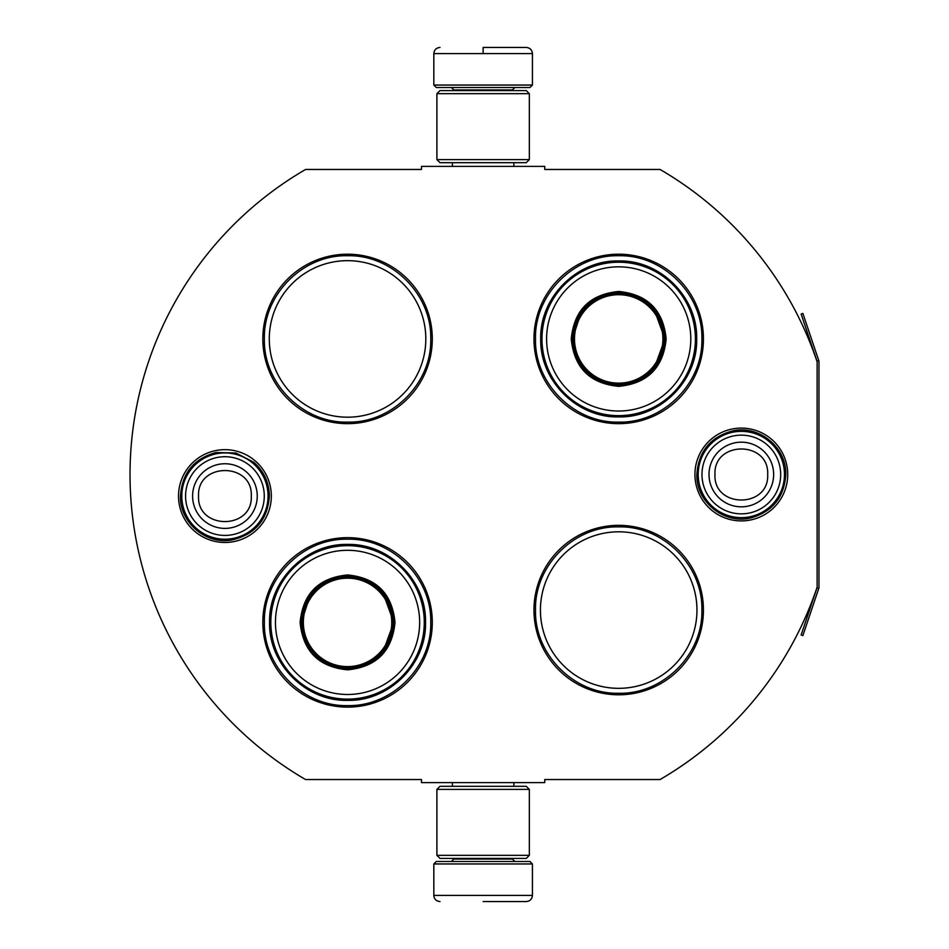 <?xml version="1.0" encoding="UTF-8"?>
<svg xmlns="http://www.w3.org/2000/svg" width="949" height="949" viewBox="0 0 949 949"><rect width="100%" height="100%" fill="white"/><g stroke="black" fill="none" stroke-linecap="round" stroke-linejoin="round"><path stroke-width="1.42" d="M818.785 588.392A3.701 3.701 0 0 0 818.975 587.206L818.975 361.794A3.701 3.701 0 0 0 818.785 360.608L802.866 313.419L801.122 314.012L817.03 361.201A1.851 1.851 0 0 1 817.125 361.794L817.125 361.794A352.791 352.791 0 0 0 660.065 169.468L544.75 169.468L544.75 166.383L421.498 166.383L421.498 169.468L305.566 169.468A352.791 352.791 0 0 0 305.566 779.532L421.498 779.532L421.498 782.617L544.75 782.617L544.75 779.532L660.065 779.532A352.791 352.791 0 0 0 817.125 587.206L817.125 587.206A1.851 1.851 0 0 1 817.03 587.799L801.122 634.988L802.866 635.581L818.785 588.392L817.03 587.799M817.125 361.794L817.125 587.206M741.335 520.906A46.406 46.406 0 0 1 694.929 474.5A46.406 46.406 0 0 1 741.335 428.094A46.406 46.406 0 0 1 787.729 474.5A46.406 46.406 0 0 1 741.335 520.906M224.925 542.472A46.406 46.406 0 0 1 178.519 496.066A46.406 46.406 0 0 1 224.925 449.66A46.406 46.406 0 0 1 271.331 496.066A46.406 46.406 0 0 1 224.925 542.472M432.293 338.923A84.734 84.734 0 0 0 347.559 254.202A84.734 84.734 0 0 0 262.826 338.923A84.734 84.734 0 0 0 347.559 423.657A84.734 84.734 0 0 0 432.293 338.923M432.293 622.402A84.734 84.734 0 0 0 347.559 537.668A84.734 84.734 0 0 0 262.826 622.402A84.734 84.734 0 0 0 347.559 707.124A84.734 84.734 0 0 0 432.293 622.402M703.434 610.077A84.734 84.734 0 0 0 618.701 525.343A84.734 84.734 0 0 0 533.967 610.077A84.734 84.734 0 0 0 618.701 694.798A84.734 84.734 0 0 0 703.434 610.077M703.434 338.923A84.734 84.734 0 0 0 618.701 254.202A84.734 84.734 0 0 0 533.967 338.923A84.734 84.734 0 0 0 618.701 423.657A84.734 84.734 0 0 0 703.434 338.923M269.291 338.923A78.257 78.257 0 0 1 347.559 260.667A78.257 78.257 0 0 1 425.816 338.923A78.257 78.257 0 0 1 347.559 417.192A78.257 78.257 0 0 1 269.291 338.923M540.432 610.077A78.257 78.257 0 0 1 618.701 531.808A78.257 78.257 0 0 1 696.957 610.077A78.257 78.257 0 0 1 618.701 688.333A78.257 78.257 0 0 1 540.432 610.077M347.559 539.21C392.008 538.059 431.89 577.941 430.751 622.402C431.89 666.85 392.008 706.732 347.559 705.593C303.099 706.732 263.229 666.85 264.368 622.402C263.229 577.941 303.099 538.059 347.559 539.21M347.559 255.732C392.008 254.593 431.89 294.475 430.751 338.923C431.89 383.384 392.008 423.254 347.559 422.115C303.099 423.254 263.229 383.384 264.368 338.923C263.229 294.475 303.099 254.593 347.559 255.732M618.701 422.115C574.24 423.254 534.37 383.384 535.509 338.923C534.37 294.475 574.24 254.593 618.701 255.732C663.149 254.593 703.031 294.475 701.892 338.923C703.031 383.384 663.149 423.254 618.701 422.115M618.701 693.268C574.24 694.407 534.37 654.525 535.509 610.077C534.37 565.616 574.24 525.746 618.701 526.885C663.149 525.746 703.031 565.616 701.892 610.077C703.031 654.525 663.149 694.407 618.701 693.268M433.823 863.958L532.425 863.958L529.957 861.49L436.291 861.49L433.823 863.958L433.823 895.393C434.191 899.13 436.243 901.182 439.992 901.55M483.124 901.55L526.268 901.55L483.124 901.55M532.425 85.042L529.957 87.51L436.291 87.51L433.823 85.042L532.425 85.042L532.425 53.607C532.057 49.87 530.005 47.818 526.268 47.45M483.124 47.45L526.268 47.45L483.124 47.45M483.124 47.675L483.124 53.144M529.34 789.39L436.908 789.39L439.992 786.318L526.268 786.318L529.34 789.39L529.34 855.334L436.908 855.334L439.992 858.418L526.268 858.418L529.34 855.334M529.34 93.666L436.908 93.666L439.992 90.582L526.268 90.582L529.34 93.666L529.34 159.61L436.908 159.61L439.992 162.682L526.268 162.682L529.34 159.61M268.057 496.066A43.132 43.132 0 0 1 224.925 539.21A43.132 43.132 0 0 1 181.793 496.066A43.132 43.132 0 0 1 224.925 452.934A43.132 43.132 0 0 1 268.057 496.066M264.273 496.066A39.348 39.348 0 0 1 224.925 535.426A39.348 39.348 0 0 1 185.577 496.066A39.348 39.348 0 0 1 224.925 456.718A39.348 39.348 0 0 1 264.273 496.066M784.467 474.5A43.132 43.132 0 0 1 741.335 517.632A43.132 43.132 0 0 1 698.191 474.5A43.132 43.132 0 0 1 741.335 431.368A43.132 43.132 0 0 1 784.467 474.5M780.683 474.5A39.348 39.348 0 0 1 741.335 513.848A39.348 39.348 0 0 1 701.975 474.5A39.348 39.348 0 0 1 741.335 435.152A39.348 39.348 0 0 1 780.683 474.5M395.009 622.402C392.198 651.216 376.373 667.04 347.559 669.84C318.734 667.04 302.921 651.216 300.109 622.402C302.921 593.576 318.734 577.763 347.559 574.952C376.373 577.763 392.198 593.576 395.009 622.402M382.933 652.141L393.776 622.402C391.035 650.468 375.626 665.878 347.559 668.618C319.481 665.878 304.083 650.468 301.343 622.402C304.083 594.323 319.481 578.926 347.559 576.173C375.626 578.926 391.035 594.323 393.776 622.402L382.933 592.651M424.274 622.402A76.727 76.727 0 0 0 347.559 545.675A76.727 76.727 0 0 0 270.833 622.402A76.727 76.727 0 0 0 347.559 699.116A76.727 76.727 0 0 0 424.274 622.402M419.648 622.402A72.1 72.1 0 0 0 347.559 550.301A72.1 72.1 0 0 0 275.459 622.402A72.1 72.1 0 0 0 347.559 694.49A72.1 72.1 0 0 0 419.648 622.402M310.169 595.237L301.343 622.402M269.575 622.402C268.508 580.729 305.886 543.35 347.559 544.418C389.22 543.35 426.611 580.729 425.532 622.402C426.611 664.063 389.22 701.441 347.559 700.374C305.886 701.441 268.508 664.063 269.575 622.402M391.759 622.402A44.212 44.212 0 0 1 347.559 666.601A44.212 44.212 0 0 1 303.348 622.402A44.212 44.212 0 0 1 347.559 578.19A44.212 44.212 0 0 1 391.759 622.402M393.005 622.402A45.445 45.445 0 0 1 347.559 667.847A45.445 45.445 0 0 1 302.114 622.402A45.445 45.445 0 0 1 347.559 576.945A45.445 45.445 0 0 1 393.005 622.402M666.151 338.923C663.339 367.749 647.515 383.562 618.701 386.373C589.875 383.562 574.062 367.749 571.251 338.923C574.062 310.109 589.875 294.285 618.701 291.473C647.515 294.285 663.339 310.109 666.151 338.923M654.075 368.663L664.917 338.923C662.177 367.002 646.767 382.4 618.701 385.152C590.634 382.4 575.224 367.002 572.484 338.923C575.224 310.857 590.634 295.447 618.701 292.707C646.767 295.447 662.177 310.857 664.917 338.923L654.075 309.184M695.415 338.923A76.727 76.727 0 0 0 618.701 262.209A76.727 76.727 0 0 0 541.974 338.923A76.727 76.727 0 0 0 618.701 415.65A76.727 76.727 0 0 0 695.415 338.923M690.789 338.923A72.1 72.1 0 0 0 618.701 266.835A72.1 72.1 0 0 0 546.6 338.923A72.1 72.1 0 0 0 618.701 411.024A72.1 72.1 0 0 0 690.789 338.923M581.31 311.758L572.484 338.923M540.716 338.923C539.649 297.262 577.028 259.884 618.701 260.951C660.374 259.884 697.752 297.262 696.685 338.923C697.752 380.596 660.374 417.975 618.701 416.908C577.028 417.975 539.649 380.596 540.716 338.923M662.9 338.923A44.212 44.212 0 0 1 618.701 383.135A44.212 44.212 0 0 1 574.489 338.923A44.212 44.212 0 0 1 618.701 294.724A44.212 44.212 0 0 1 662.9 338.923M664.146 338.923A45.445 45.445 0 0 1 618.701 384.381A45.445 45.445 0 0 1 573.255 338.923A45.445 45.445 0 0 1 618.701 293.478A45.445 45.445 0 0 1 664.146 338.923M453.859 858.418L453.859 859.035L512.401 859.035L514.868 861.49M532.425 863.958L532.425 895.393L433.823 895.393M512.401 90.582L512.401 89.965L453.859 89.965L451.392 87.51M433.823 85.042L433.823 53.607L532.425 53.607M192.6 496.066A32.325 32.325 0 0 0 224.925 528.391A32.325 32.325 0 0 0 257.25 496.066A32.325 32.325 180 0 0 224.925 463.753A32.325 32.325 180 0 0 192.6 496.066M198.555 496.066C196.906 530.076 252.944 530.076 251.295 496.066C252.944 462.056 196.906 462.056 198.555 496.066M709.01 474.5A32.325 32.325 0 0 0 741.335 506.825A32.325 32.325 0 0 0 773.649 474.5A32.325 32.325 180 0 0 741.335 442.175A32.325 32.325 180 0 0 709.01 474.5M714.965 474.5C713.316 508.51 769.342 508.51 767.694 474.5C769.342 440.49 713.316 440.49 714.965 474.5M818.785 360.608L817.03 361.201M513.872 782.617L513.872 786.318M452.376 782.617L452.376 786.318M512.401 858.418L512.401 859.035M453.859 859.035L451.392 861.49M532.425 895.393C532.057 899.13 530.005 901.182 526.268 901.55M513.872 166.383L513.872 162.682M452.376 166.383L452.376 162.682M453.859 90.582L453.859 89.965M512.401 89.965L514.868 87.51M433.823 53.607C434.191 49.87 436.243 47.818 439.992 47.45M436.908 789.39L436.908 855.334M436.908 93.666L436.908 159.61M180.464 496.066C182.018 473.195 193.833 458.687 215.909 452.531L235.981 453.005L253.798 462.258C263.929 471.25 269.125 482.519 269.386 496.066C267.618 519.874 255.115 534.512 231.876 539.981C205.98 544.94 179.622 522.424 180.464 496.066M696.863 474.5C698.488 451.321 710.528 436.765 732.996 430.822C759.247 424.915 786.685 447.608 785.796 474.5C784.301 497.062 772.711 511.523 751.027 517.893C724.467 524.797 695.925 501.926 696.863 474.5"/></g></svg>
